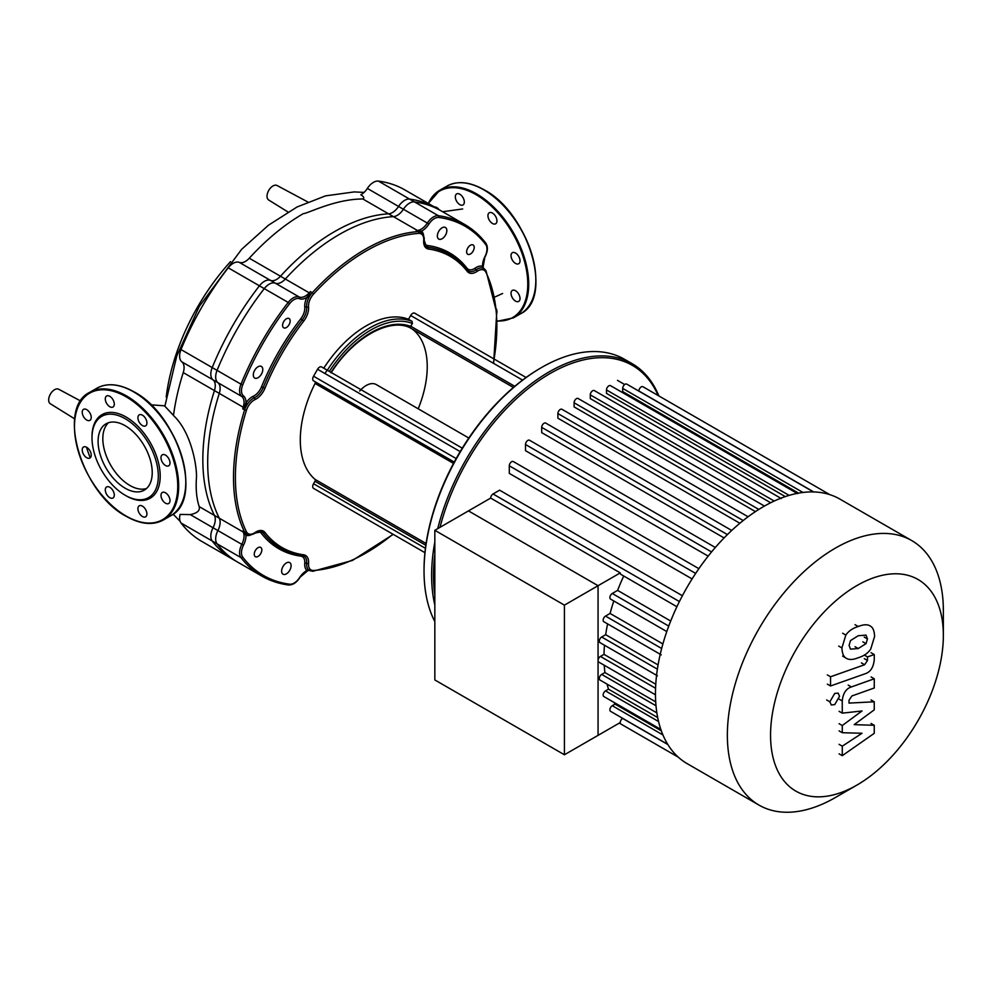 <?xml version="1.0" encoding="UTF-8"?>
<svg xmlns="http://www.w3.org/2000/svg" width="993" height="993" viewBox="0 0 993 993"><rect width="100%" height="100%" fill="white"/><g stroke="black" fill="none" stroke-linecap="round" stroke-linejoin="round"><path stroke-width="1.49" d="M439.129 209.722A6.368 3.674 -120 0 0 436.759 207.562A6.368 3.674 -120 0 0 434.375 206.978M463.011 197.595A6.368 3.674 -120 0 0 456.643 193.92A6.368 3.674 -120 0 0 456.643 201.269A6.368 3.674 -120 0 0 463.011 204.943A6.368 3.674 -120 0 0 463.011 197.595M496.947 220.868A6.368 3.674 -120 0 0 494.179 214.463A6.368 3.674 -120 0 0 489.264 212.763A6.368 3.674 -120 0 0 487.948 215.68A6.368 3.674 -120 0 0 490.728 222.084A6.368 3.674 -120 0 0 495.631 223.785A6.368 3.674 -120 0 0 496.947 220.868M518.706 263.741A6.368 3.674 -120 0 0 518.706 256.393A6.368 3.674 -120 0 0 512.338 252.718L512.338 252.718A6.368 3.674 -120 0 0 512.338 260.067A6.368 3.674 -120 0 0 518.706 263.741L518.706 263.741M515.516 301.102A6.368 3.674 -120 0 0 518.706 301.413A6.368 3.674 -120 0 0 519.674 296.324A6.368 3.674 -120 0 0 515.516 290.713A6.368 3.674 -120 0 0 512.338 290.403A6.368 3.674 -120 0 0 511.37 295.492A6.368 3.674 -120 0 0 515.516 301.102M496.773 313.18A6.368 3.674 -120 0 0 496.388 308.972M98.096 441.339A38.28 22.107 60 0 1 106.015 423.812A38.28 22.107 60 0 1 135.52 434.065A38.28 22.107 60 0 1 152.227 472.594A38.28 22.107 60 0 1 144.295 490.12A38.28 22.107 60 0 1 114.803 479.867A38.28 22.107 60 0 1 98.096 441.339M146.517 488.494A38.28 22.107 60 0 1 118.006 475.448A38.28 22.107 60 0 1 102.825 438.608A38.28 22.107 60 0 1 108.535 422.708M92.001 436.734L92.001 437.826A46.894 27.072 60 0 1 125.155 418.686A46.894 27.072 60 0 1 158.321 476.106A46.894 27.072 60 0 1 125.155 495.246A46.894 27.072 60 0 1 92.001 437.826L92.001 436.734A48.235 27.841 60 0 1 126.111 417.048A48.235 27.841 60 0 1 160.208 476.106A48.235 27.841 60 0 1 126.111 495.805L125.155 495.246M86.726 409.65A6.368 3.674 60 0 1 90.884 415.26A6.368 3.674 60 0 1 89.904 420.362A6.368 3.674 60 0 1 86.726 420.039A6.368 3.674 60 0 1 82.568 414.429A6.368 3.674 60 0 1 83.536 409.339A6.368 3.674 60 0 1 86.726 409.65M112.979 399.683A6.368 3.674 60 0 1 112.979 407.031A6.368 3.674 60 0 1 106.611 403.357A6.368 3.674 60 0 1 106.611 396.008A6.368 3.674 60 0 1 112.979 399.683M146.914 422.956A6.368 3.674 60 0 1 145.599 425.873A6.368 3.674 60 0 1 140.696 424.172A6.368 3.674 60 0 1 137.915 417.768A6.368 3.674 60 0 1 139.243 414.851A6.368 3.674 60 0 1 144.146 416.551A6.368 3.674 60 0 1 146.914 422.956M168.673 465.829L168.673 465.829A6.368 3.674 60 0 1 162.306 462.155A6.368 3.674 60 0 1 162.306 454.806L162.306 454.806A6.368 3.674 60 0 1 168.673 458.481A6.368 3.674 60 0 1 168.673 465.829M165.496 503.19A6.368 3.674 60 0 1 161.338 497.58A6.368 3.674 60 0 1 162.306 492.491A6.368 3.674 60 0 1 165.496 492.801A6.368 3.674 60 0 1 169.654 498.412A6.368 3.674 60 0 1 168.673 503.513A6.368 3.674 60 0 1 165.496 503.19M139.243 513.158A6.368 3.674 60 0 1 139.243 505.809A6.368 3.674 60 0 1 145.599 509.483A6.368 3.674 60 0 1 145.599 516.832A6.368 3.674 60 0 1 139.243 513.158M105.295 489.884A6.368 3.674 60 0 1 106.611 486.967A6.368 3.674 60 0 1 111.514 488.668A6.368 3.674 60 0 1 114.294 495.073A6.368 3.674 60 0 1 112.979 497.989A6.368 3.674 60 0 1 108.076 496.289A6.368 3.674 60 0 1 105.295 489.884M83.536 447.011L83.536 447.011A6.368 3.674 60 0 1 89.904 450.685A6.368 3.674 60 0 1 89.904 458.034L89.904 458.034A6.368 3.674 60 0 1 83.536 454.36A6.368 3.674 60 0 1 83.536 447.011M287.982 211.993L268.681 200.003A8.378 4.828 -60 0 1 267.489 193.275A8.378 4.828 -60 0 1 272.938 185.964A8.378 4.828 -60 0 1 277.047 185.505L307.805 201.976M414.466 201.902A202.969 117.186 -60 0 1 440.855 210.715L404.809 189.899A202.969 117.186 120 0 0 378.42 181.098A13.393 7.733 120 0 0 367.36 188.434A13.393 7.733 -60 0 1 360.844 194.765C363.885 196.738 364.543 198.141 362.805 198.96L393.414 216.635A13.393 7.733 120 0 0 403.406 209.25A13.393 7.733 -60 0 1 414.466 201.902L378.42 181.098M219.292 518.209L199.183 506.604C200.164 510.588 197.197 513.244 190.259 514.597L180.093 514.436A13.393 7.733 120 0 0 181.024 523.001A202.969 117.186 120 0 0 201.84 541.446L237.886 562.249A202.969 117.186 -60 0 1 217.07 543.804A13.393 7.733 -60 0 1 217.901 530.56A13.393 7.733 120 0 0 219.292 518.209A186.212 107.517 -60 0 1 219.292 393.402A13.393 7.733 120 0 0 217.901 382.665A13.393 7.733 -60 0 1 217.07 370.377A202.969 117.186 -60 0 1 264.275 288.615A13.393 7.733 -60 0 1 275.334 283.191A13.393 7.733 120 0 0 285.326 279.033A186.212 107.517 -60 0 1 393.414 216.635M230.55 261.593A157.887 91.157 120 0 0 166.203 397.113M364.096 192.394L354.153 191.922L325.481 195.882L297.093 206.966L268.482 225.2L241.609 249.342L199.233 306.477L176.779 355.928L164.875 406.211L173.564 415.521M285.326 279.033L249.28 258.217A186.212 107.517 -60 0 1 303.324 213.632C308.277 213.396 334.629 199.134 362.805 198.96M249.28 258.217A13.393 7.733 -60 0 1 239.288 262.375A13.393 7.733 120 0 0 228.229 267.812A202.969 117.186 120 0 0 181.024 349.561A13.393 7.733 120 0 0 181.856 361.862A13.393 7.733 -60 0 1 183.246 372.598L219.292 393.402M199.183 506.604C196.54 498.536 195.633 488.73 196.49 477.186C196.825 464.401 190.73 431.545 173.465 415.521A186.212 107.517 -60 0 1 183.246 372.598M74.711 418.885L50.32 403.741A8.378 4.828 -60 0 1 49.65 395.611A8.378 4.828 -60 0 1 58.699 389.244L80.718 401.035M943.35 610.484L943.35 635.433L943.35 610.484A152.723 88.178 120 0 0 911.723 540.577L839.817 499.057A152.723 88.178 120 0 0 829.701 494.601A152.723 88.178 120 0 0 813.143 491.92A152.723 88.178 120 0 0 796.585 493.509A152.723 88.178 120 0 0 780.014 498.536A152.723 88.178 120 0 0 763.456 506.629A152.723 88.178 120 0 0 746.897 517.663A152.723 88.178 120 0 0 730.327 531.764A152.723 88.178 120 0 0 713.768 549.29A152.723 88.178 120 0 0 697.21 571.099A152.723 88.178 120 0 0 678.169 604.067A152.723 88.178 120 0 0 667.569 629.314A152.723 88.178 120 0 0 660.668 652.426A152.723 88.178 120 0 0 656.745 673.813A152.723 88.178 120 0 0 655.467 693.673A152.723 88.178 120 0 0 656.745 712.068A152.723 88.178 120 0 0 660.668 728.924A152.723 88.178 120 0 0 667.569 744.055A152.723 88.178 120 0 0 678.169 757.063A152.723 88.178 120 0 0 687.094 763.592L759 805.1A152.723 88.178 120 0 0 835.361 797.54L856.959 785.066A122.176 70.54 -60 0 1 770.556 735.192A122.176 70.54 -60 0 1 856.959 585.547A122.176 70.54 -60 0 1 943.35 635.433A122.176 70.54 -60 0 1 856.959 785.066M911.723 540.577A152.723 88.178 120 0 0 794.028 581.488A152.723 88.178 120 0 0 727.36 735.192A152.723 88.178 120 0 0 759 805.1M682.402 595.726L499.591 490.182L493.037 493.968A3.351 1.936 -60 0 0 490.679 498.076L620.265 572.887L598.059 585.709L598.059 660.531A3.351 1.936 120 0 0 598.754 662.07L655.467 694.815M698.873 568.666L513.331 461.559A3.351 1.936 120 0 0 510.75 462.453A3.351 1.936 120 0 0 509.297 465.816L509.297 473.388L692.096 578.931M715.32 547.491L529.53 440.234A3.351 1.936 120 0 0 526.96 441.128A3.351 1.936 120 0 0 525.496 444.504L525.496 450.673L708.17 556.13M731.717 530.461L545.728 423.08A3.351 1.936 120 0 0 543.159 423.974A3.351 1.936 120 0 0 541.694 427.35L541.694 432.625L724.096 537.933M748.089 516.77L561.939 409.29A3.351 1.936 120 0 0 559.357 410.196A3.351 1.936 120 0 0 557.892 413.56L557.892 418.19L739.872 523.249M764.436 506.058L578.137 398.503A3.351 1.936 120 0 0 575.555 399.397A3.351 1.936 120 0 0 574.091 402.761L574.091 406.894L755.437 511.606M774.205 501.043L590.289 394.854L590.289 398.603L770.667 502.743M789.125 495.383L606.487 389.939L606.487 393.377L785.277 496.599M802.952 492.466L622.685 388.387L622.685 391.59L798.558 493.136M490.679 498.076L468.46 510.899L598.059 585.709L564.421 605.134L434.835 530.312L468.46 510.899L598.059 585.709L598.059 735.354L564.421 754.767L564.421 605.134M604.476 645.227A144.357 83.338 120 0 0 604.005 654.362L600.43 656.435A3.351 1.936 120 0 0 598.059 660.531L598.059 735.354L620.265 722.532A3.351 1.936 120 0 1 622.636 718.423L622.748 718.361M614.108 702.461A144.357 83.338 120 0 0 615.039 704.099L612.271 705.713A3.351 1.936 120 0 0 610.074 708.654A3.351 1.936 120 0 0 610.596 711.348L667.743 744.34M607.071 684.127A144.357 83.338 120 0 0 608.498 689.179L605.519 690.905A3.351 1.936 120 0 0 603.322 693.859A3.351 1.936 120 0 0 603.843 696.54L660.841 729.445M604.228 665.223A144.357 83.338 120 0 0 604.923 672.546L601.671 674.408A3.351 1.936 120 0 0 599.487 677.363A3.351 1.936 120 0 0 599.995 680.044L656.857 712.875M620.265 572.887A3.351 1.936 120 0 0 620.96 574.426L676.903 606.723M607.604 623.889A144.357 83.338 120 0 0 605.68 634.688L601.671 637.01A3.351 1.936 120 0 0 599.487 639.951A3.351 1.936 120 0 0 599.995 642.645L657.403 675.786M613.811 600.964A144.357 83.338 120 0 0 610.074 613.451L605.519 616.082A3.351 1.936 120 0 0 603.322 619.036A3.351 1.936 120 0 0 603.843 621.717L661.251 654.859M623.728 576.027A144.357 83.338 120 0 0 617.609 590.388L612.271 593.479A3.351 1.936 120 0 0 610.074 596.433A3.351 1.936 120 0 0 610.596 599.114L666.787 631.56M662.89 643.936L610.074 613.451M658.074 664.938L605.68 634.688M655.703 701.865L604.923 672.546M655.765 684.239L604.005 654.362M657.689 717.579L608.498 689.179M661.326 730.823L615.039 704.099M670.697 621.035L617.609 590.388M638.884 391.13L638.884 391.006A3.351 1.936 -60 0 1 640.348 387.63A3.351 1.936 -60 0 1 642.93 386.736L829.925 494.7M622.685 388.387A3.351 1.936 -60 0 1 624.15 385.011A3.351 1.936 -60 0 1 626.732 384.117L813.726 492.081M606.487 389.939A3.351 1.936 -60 0 1 607.952 386.575A3.351 1.936 -60 0 1 610.534 385.669L797.528 493.633M590.289 394.854A3.351 1.936 -60 0 1 591.754 391.49A3.351 1.936 -60 0 1 594.335 390.584L781.33 498.548M262.785 369.508A6.703 3.873 120 0 0 261.395 366.442A6.703 3.873 120 0 0 256.231 368.229A6.703 3.873 120 0 0 253.314 374.969A6.703 3.873 120 0 0 254.692 378.048A6.703 3.873 120 0 0 259.856 376.248A6.703 3.873 120 0 0 262.785 369.508M290.167 320.987A5.362 3.091 120 0 0 289.05 318.53A5.362 3.091 120 0 0 284.929 319.969A5.362 3.091 120 0 0 282.583 325.356A5.362 3.091 120 0 0 283.7 327.814A5.362 3.091 120 0 0 287.821 326.374A5.362 3.091 120 0 0 290.167 320.987M258.043 556.428A5.362 3.091 -60 0 1 255.362 556.701A5.362 3.091 -60 0 1 254.543 552.406A5.362 3.091 -60 0 1 258.043 547.677A5.362 3.091 -60 0 1 260.725 547.416A5.362 3.091 -60 0 1 261.544 551.711A5.362 3.091 -60 0 1 258.043 556.428M286.381 573.88A6.703 3.873 -60 0 1 283.03 574.215A6.703 3.873 -60 0 1 282 568.84A6.703 3.873 -60 0 1 286.381 562.944A6.703 3.873 -60 0 1 289.72 562.609A6.703 3.873 -60 0 1 290.75 567.971A6.703 3.873 -60 0 1 286.381 573.88M470.421 245.246A5.362 3.091 -60 0 1 473.102 244.986A5.362 3.091 -60 0 1 473.922 249.28A5.362 3.091 -60 0 1 470.421 253.997A5.362 3.091 -60 0 1 467.753 254.27A5.362 3.091 -60 0 1 466.921 249.975A5.362 3.091 -60 0 1 470.421 245.246M442.096 227.794A6.703 3.873 -60 0 1 445.447 227.471A6.703 3.873 -60 0 1 446.478 232.834A6.703 3.873 -60 0 1 442.096 238.742A6.703 3.873 -60 0 1 438.745 239.065A6.703 3.873 -60 0 1 437.727 233.703A6.703 3.873 -60 0 1 442.096 227.794M418.202 408.793A86.416 49.886 120 0 0 427.238 366.653A86.416 49.886 120 0 0 412.368 329.117M541.495 367.547L540.552 368.093A164.788 95.142 120 0 0 424.036 569.908L424.036 571A166.116 95.911 -60 0 1 541.495 367.547A166.116 95.911 -60 0 1 624.56 359.317L632.144 363.686A166.116 95.911 120 0 0 437.739 528.636M434.835 541.967A166.116 95.911 120 0 0 431.62 575.381A166.116 95.911 120 0 0 434.835 605.06M434.835 621.581A166.116 95.911 -60 0 1 424.036 571M658.868 395.934A166.116 95.911 120 0 0 632.144 363.686M434.835 594.857A164.788 95.142 -60 0 1 433.507 575.381A164.788 95.142 -60 0 1 434.835 554.367M440.011 527.32A164.788 95.142 -60 0 1 547.317 375.168A164.788 95.142 -60 0 1 658.148 395.524M313.552 488.37L317.561 490.691A4.022 2.321 -60 0 1 317.561 490.691L313.552 488.37A4.022 2.321 -60 0 1 313.552 483.728L314.967 481.27A1.676 0.968 120 0 0 315.054 479.383A93.106 53.759 -60 0 1 315.054 383.459A1.676 0.968 120 0 0 314.967 381.672L313.552 380.853A4.022 2.321 -60 0 1 313.552 376.21L317.561 369.259A4.022 2.321 -60 0 1 321.583 366.938L323.768 368.192A93.106 53.759 -60 0 1 408.495 319.274L412.045 321.335L412.393 323.47L410.779 326.263A1.676 0.968 -60 0 0 410.705 326.387L409.65 327.541C388.884 317.834 353.098 337.881 331.079 372.871M327.131 370.141A86.416 49.886 120 0 0 324.984 373.529M321.583 366.938L462.279 448.166M408.495 319.274L410.68 315.501A4.022 2.321 -60 0 1 414.689 313.18L418.711 315.501M454.248 462.08L314.967 381.672M526.079 377.489L414.689 313.18L526.079 377.489M359.702 391.019A20.096 11.606 -60 0 1 376.173 384.527L468.82 438.025M417.718 230.823A1.341 0.695 104.3 0 1 417.569 230.637L421.752 232.784A13.393 7.733 120 0 0 420.982 232.225A13.393 7.733 120 0 0 418.09 231.605A186.212 107.517 120 0 0 312.274 292.699L310.387 291.607A186.212 107.517 120 0 0 309.245 292.848L309.878 293.084L306.924 297.317A14.734 8.503 120 0 0 304.764 307.16A1.341 0.844 174.8 0 1 306.663 307.048A13.393 7.733 -60 0 1 302.207 320.019A169.468 97.848 120 0 0 263.232 387.531A13.393 7.733 -60 0 1 254.22 397.87A13.393 7.733 120 0 0 247.456 404.039A13.393 7.733 120 0 0 244.601 409.91L242.714 408.818L247.456 404.039L245.929 402.959L243.744 407.639M392.943 534.209A184.884 106.735 -60 0 1 313.602 570.491A12.053 6.963 -60 0 1 308.55 563.416A14.734 8.503 120 0 0 303.659 554.802A168.127 97.066 -60 0 1 264.982 532.471A14.734 8.503 120 0 0 255.077 532.546A12.053 6.963 -60 0 1 246.413 531.702A184.884 106.735 -60 0 1 246.413 410.394A12.053 6.963 -60 0 1 255.077 399.558A14.734 8.503 120 0 0 264.982 388.189A168.127 97.066 -60 0 1 303.659 321.211A14.734 8.503 120 0 0 308.55 306.936A12.053 6.963 -60 0 1 313.602 294.027L312.274 292.699A13.393 7.733 120 0 0 308.612 298.111L309.878 293.084M308.55 306.936A1.341 0.844 -5.2 0 1 306.663 307.048A13.393 7.733 120 0 1 308.612 298.111L306.924 297.317A14.734 8.503 120 0 1 299.588 298.732A1.341 1.092 111.6 0 0 299.253 297.006A13.393 7.733 120 0 0 288.193 302.431L289.633 303.622A12.053 6.963 -60 0 1 299.588 298.732M243.496 407.353L242.714 408.818A186.212 107.517 120 0 1 243.211 407.217L243.496 407.353M243.744 532.161A1.341 0.695 -44.3 0 0 243.496 532.136L242.714 530.994L244.601 532.087A13.393 7.733 120 0 0 246.574 534.296A13.393 7.733 120 0 0 247.456 534.681L242.714 530.994A186.212 107.517 120 0 0 243.211 532.025L214.438 515.404A186.212 107.517 -60 0 1 214.438 390.597L243.211 407.217A13.393 7.733 -60 0 0 243.868 404.474A13.393 7.733 -60 0 0 241.82 396.48A1.341 1.092 -51.6 0 0 243.496 395.897A12.053 6.963 -60 0 1 242.739 384.837A201.629 116.404 -60 0 1 289.633 303.622M270.481 280.386L299.253 297.006A13.393 7.733 -60 0 0 307.197 294.784A13.393 7.733 -60 0 0 309.245 292.848L280.473 276.228A13.393 7.733 -60 0 1 270.481 280.386A13.393 7.733 120 0 0 259.421 285.823A202.969 117.186 120 0 0 212.217 367.571A13.393 7.733 120 0 0 213.048 379.872A13.393 7.733 -60 0 1 214.438 390.597M423.651 235.651A14.734 8.503 120 0 0 421.553 231.133L417.569 230.637A1.341 1.018 86.7 0 0 417.333 230.438A186.212 107.517 120 0 0 416.191 230.513L418.09 231.605A1.341 1.018 86 0 1 418.661 233.38A12.053 6.963 -60 0 1 423.713 240.455A14.734 8.503 120 0 0 428.604 249.069A168.127 97.066 -60 0 1 467.281 271.399A14.734 8.503 120 0 0 477.186 271.325A12.053 6.963 -60 0 1 485.85 272.169A184.884 106.735 -60 0 1 493.347 363.227M485.85 272.169A1.341 1.018 154 0 0 485.763 270.679A13.393 7.733 120 0 0 483.79 268.482A13.393 7.733 120 0 0 482.908 268.098A1.341 1.08 107.9 0 1 482.548 266.347A14.734 8.503 120 0 0 475.101 268.16A1.341 0.695 -124.7 0 0 476.144 269.748A13.393 7.733 -60 0 1 468.497 271.015A13.393 7.733 -60 0 1 467.517 270.233M428.889 224.095A12.053 6.963 -60 0 1 438.844 217.479A201.629 116.404 -60 0 1 485.726 244.551A1.341 1.067 142.5 0 0 485.589 242.962A202.969 117.186 120 0 0 464.774 224.517A202.969 117.186 120 0 0 438.385 215.717A13.393 7.733 120 0 0 427.325 223.065L428.889 224.095A14.734 8.503 120 0 1 421.553 231.133A1.341 1.08 -47.9 0 0 421.491 232.561M420.3 231.841L421.752 232.784L420.3 231.841A1.341 0.745 117.1 0 1 420.064 230.935M483.591 268.743L482.548 266.347A14.734 8.503 120 0 1 484.981 256.479A12.053 6.963 -60 0 0 485.726 244.551M477.186 271.325A1.341 0.695 55.3 0 0 476.144 269.748A13.393 7.733 120 0 1 482.908 268.098L483.715 268.458M280.473 276.228A186.212 107.517 -60 0 1 388.561 213.83L417.333 230.438A13.393 7.733 -60 0 0 419.381 230.016A13.393 7.733 -60 0 0 427.325 223.065L398.553 206.445A13.393 7.733 -60 0 1 388.561 213.83M485.031 256.38L485.229 256.542C487.861 251.179 488.072 246.723 485.85 243.186C479.88 235.415 472.854 229.197 464.774 224.517L436.001 207.909A202.969 117.186 120 0 0 409.613 199.096A13.393 7.733 120 0 0 398.553 206.445M309.32 570.503L308.612 569.994A13.393 7.733 -60 0 1 306.663 563.304A13.393 7.733 120 0 0 303.932 556.055A13.393 7.733 120 0 0 302.766 555.583M247.456 534.681L245.916 533.886A1.341 0.745 122.9 0 0 245.01 534.147L245.929 535.326A14.734 8.503 120 0 0 250.894 534.892M308.55 563.416A1.341 0.695 -175.3 0 1 306.663 563.304A1.341 0.695 4.7 0 0 304.764 563.192A14.734 8.503 120 0 0 306.924 570.541L309.518 570.243M299.588 577.591A12.053 6.963 -60 0 1 289.633 584.194A1.341 1.067 97.5 0 1 288.516 584.976C292.687 585.138 296.435 582.73 299.762 577.765L299.588 577.591A14.734 8.503 120 0 1 306.924 570.541A1.341 1.08 132.1 0 1 308.612 569.994A13.393 7.733 120 0 0 309.382 570.553L312.758 571.285L352.416 560.462L393.228 534.371M247.133 534.569A1.341 1.08 -72.1 0 0 245.929 535.326A14.734 8.503 120 0 1 243.496 545.194L241.82 544.363A13.393 7.733 120 0 0 240.989 557.619A202.969 117.186 120 0 0 261.804 576.064A202.969 117.186 120 0 0 288.193 584.877A1.341 1.067 97.5 0 0 288.516 584.976C278.797 583.698 269.897 580.719 261.804 576.064L233.032 559.456A202.969 117.186 120 0 1 212.217 541.011L240.989 557.619A1.341 1.067 142.5 0 0 242.739 557.123A12.053 6.963 -60 0 1 243.496 545.194M214.438 515.404A13.393 7.733 -60 0 1 213.048 527.755L241.82 544.363A13.393 7.733 -60 0 0 243.868 534.011A13.393 7.733 -60 0 0 243.211 532.025A1.341 1.018 153.3 0 0 243.496 532.136L245.01 534.147M213.048 527.755A13.393 7.733 120 0 0 212.217 541.011M849.089 645.4L850.492 640.584L858.225 635.731L866.02 635.098L867.435 638.921L866.02 643.675L858.225 648.541L850.492 649.149L849.089 645.4M858.225 657.751C852.714 659.973 848.581 660.035 845.837 657.949C843.479 656.572 842.176 653.233 841.903 647.933L845.837 635.073C848.581 631.039 852.714 628.197 858.225 626.521C863.786 624.287 867.944 624.212 870.687 626.298C873.033 627.7 874.349 631.064 874.61 636.389L870.687 649.174C867.944 653.208 863.786 656.063 858.225 657.751M846.632 658.483L842.635 656.1M842.635 633.224L845.837 635.073M869.88 625.764L870.687 626.298M865.102 673.775L830.545 685.977L830.545 676.767L864.605 664.739L867.497 660.469L867.497 656.919L874.25 654.536L874.25 659.786C873.468 667.433 870.414 672.1 865.102 673.775M827.355 684.127L830.545 685.977M827.355 674.917L830.545 676.767M864.307 655.082L867.497 656.919M871.047 652.699L874.25 654.536M834.703 693.449L838.129 693.102L839.544 696.242L834.703 704.62L831.29 704.956L829.863 701.828L834.703 693.449M854.179 724.642L874.25 725.287L874.25 733.33L842.275 755.673L842.275 746.177L862.036 733.256L842.275 732.722L842.275 725.523L862.036 710.963L842.275 713.148L842.25 700.959C843.007 693.325 846.036 688.645 851.361 686.945L874.262 678.79L874.262 688L851.895 695.956L849.015 700.239L849.015 703.106L874.25 701.79L874.25 709.846L854.179 724.642M871.047 723.438L874.25 725.287M839.073 753.836L842.275 755.673M839.073 744.328L842.275 746.177M839.073 730.873L842.275 732.722M839.073 723.674L842.275 725.523M839.073 711.311L842.275 713.148M871.072 676.941L874.262 678.79M871.047 699.941L874.25 701.79M564.421 754.767L434.835 679.944L434.835 530.312M428.591 203.639A73.01 42.153 60 0 1 476.144 194.715A73.01 42.153 60 0 1 526.638 271.064A73.01 42.153 60 0 1 497.183 320.925M428.355 203.503A73.681 42.538 60 0 1 439.775 190.246A73.681 42.538 60 0 1 476.615 193.896A73.681 42.538 60 0 1 528.71 284.135A73.681 42.538 60 0 1 513.455 317.872L520.555 313.763A73.681 42.538 60 0 0 535.823 280.038A73.681 42.538 60 0 0 483.715 189.8A73.681 42.538 60 0 0 446.875 186.15C457.326 180.503 469.726 181.707 484.05 189.762C528.549 212.775 554.119 298.086 520.555 313.763M484.187 190.073A73.01 42.153 60 0 1 535.823 279.765M134.154 392.161A73.01 42.153 60 0 1 185.79 481.853M133.683 391.887A73.681 42.538 60 0 1 185.79 482.126A73.681 42.538 60 0 1 170.523 515.851C204.086 500.174 178.517 414.863 134.018 391.85C119.694 383.794 107.294 382.59 96.842 388.238A73.681 42.538 60 0 1 133.683 391.887M74.475 426.071A73.681 42.538 60 0 1 89.742 392.334A73.681 42.538 60 0 1 126.583 395.984A73.681 42.538 60 0 1 178.678 486.222A73.681 42.538 60 0 1 163.423 519.96L170.523 515.851M126.111 396.803A73.01 42.153 60 0 1 177.735 486.222A73.01 42.153 60 0 1 126.111 516.037A73.01 42.153 60 0 1 74.475 426.618A73.01 42.153 60 0 1 126.111 396.803M90.251 457.785A73.01 42.153 60 0 1 86.503 447.21M190.259 514.597L217.901 530.56M217.901 382.665L181.856 361.862M181.024 349.561L217.07 370.377M239.288 262.375L275.334 283.191M403.406 209.25L367.36 188.434M228.229 267.812L264.275 288.615M181.024 523.001L217.07 543.804M668.748 626.087L612.271 593.479M661.648 648.491L605.519 616.082M657.378 669.17L601.671 637.01M656.001 705.775L601.671 674.408M655.566 688.261L600.43 656.435M658.558 721.526L605.519 690.905M662.952 734.969L612.271 705.713M667.867 744.539L622.636 718.423M813.714 491.932L638.884 391.006M758.813 509.421L574.091 402.761M679.398 601.559L493.037 493.968M743.186 520.543L557.892 413.56M727.422 534.582L541.694 427.35M711.559 551.922L525.496 444.504M695.659 573.42L509.297 465.816M329.341 371.419A91.43 52.79 -60 0 1 412.393 323.47M412.045 321.335A93.106 53.759 120 0 0 327.318 370.24M410.705 326.387A88.079 50.854 120 0 0 331.029 372.387M514.771 386.302L410.779 326.263M409.712 327.578L513.418 387.456L409.687 327.566M313.602 294.027A184.884 106.735 -60 0 1 418.661 233.38M315.054 383.459L453.528 463.408M426.096 543.506L315.054 479.383M314.967 481.27L425.836 545.281M522.566 380.096L410.68 315.501M425.438 548.322L313.552 483.728M456.172 458.567L313.552 376.21M460.193 451.604L317.561 369.259M308.029 295.616L309.32 295.914M304.764 307.16A12.053 6.963 -60 0 1 300.767 318.827L303.659 321.211M300.767 318.827A170.808 98.617 120 0 0 261.482 386.885L264.982 388.189M255.077 399.558A1.341 0.844 -114.8 0 0 254.22 397.87A1.341 0.844 65.2 0 1 253.376 396.182A14.734 8.503 120 0 0 245.929 402.959A14.734 8.503 120 0 0 243.496 395.897M261.482 386.885A12.053 6.963 -60 0 1 253.376 396.182M245.916 405.74L245.01 404.772M259.421 285.823L288.193 302.431A202.969 117.186 120 0 0 240.989 384.179L242.739 384.837M212.217 367.571L240.989 384.179A13.393 7.733 120 0 0 241.82 396.48L213.048 379.872M246.413 410.394L244.601 409.91A186.212 107.517 120 0 0 244.601 532.087A1.341 1.018 154 0 0 246.413 531.702M467.281 271.399A1.341 1.067 142.3 0 0 467.144 269.811A169.468 97.848 120 0 0 449.916 254.618A169.468 97.848 120 0 0 428.157 247.307A13.393 7.733 -60 0 1 426.431 246.723L424.098 240.021A1.341 0.695 -175.3 0 1 423.713 240.455M428.604 249.069A1.341 1.067 97.7 0 0 428.157 247.307A1.341 1.067 97.7 0 1 427.71 245.532A12.053 6.963 -60 0 1 424.123 242.429M466.71 269.165A1.341 1.067 142.3 0 1 466.995 268.222A170.808 98.617 120 0 0 427.71 245.532M475.101 268.16A12.053 6.963 -60 0 1 466.995 268.222M483.094 267.316A1.341 1.303 -50.3 0 0 483.579 268.358L486.098 271.039L496.723 312.634L493.633 363.388M483.579 268.358L483.094 267.08L484.981 256.479M409.613 199.096L438.385 215.717A1.341 1.067 97.5 0 1 438.844 217.479M313.602 570.491A1.341 1.018 86 0 1 312.758 571.285M303.659 554.802A1.341 1.067 97.7 0 1 302.207 555.472A169.468 97.848 -60 0 1 280.448 548.148A169.468 97.848 -60 0 1 263.232 532.968A13.393 7.733 120 0 0 261.867 531.764L254.891 533.092C255.437 533.427 248.2 536.381 246.574 534.296L246.363 534.172M264.982 532.471A1.341 1.067 142.3 0 1 263.232 532.968A1.341 1.067 -37.7 0 0 261.482 533.452A170.808 98.617 120 0 0 300.767 556.142A12.053 6.963 -60 0 1 304.764 563.192M309.382 570.553L309.171 570.429A1.341 1.303 -69.7 0 0 308.029 570.541M301.438 555.422A1.341 1.067 -82.3 0 0 300.767 556.142M257.001 531.913A12.053 6.963 -60 0 1 261.482 533.452M309.183 570.429L307.818 570.652L299.526 577.678M289.633 584.194A201.629 116.404 -60 0 1 242.739 557.123M864.233 637.072L867.435 638.921M862.818 641.826L866.02 643.675M855.035 646.704L858.225 648.541M838.713 646.083L841.903 647.933M855.035 624.671L858.225 626.521M861.415 662.902L864.605 664.739M864.295 658.62L867.497 660.469M826.673 699.978L829.863 701.828M839.06 699.109L842.25 700.959M848.171 685.096L851.361 686.945M428.293 203.453L439.775 190.246L446.875 186.15M497.195 321.285L513.455 317.872M96.842 388.238L89.742 392.334C56.179 408.024 81.749 493.335 126.248 516.348C140.572 524.403 152.972 525.607 163.423 519.96M150.874 404.821L164.925 405.852M180.13 521.325L173.105 514.151M494.613 297.118L502.632 293.481M462.688 208.952L442.642 211.745M624.684 384.527L617.472 380.356M678.256 757.15L619.284 723.103L678.269 757.15M424.942 552.679L317.561 490.691M280.448 548.148L303.932 556.055M449.916 254.618L468.497 271.015M424.098 240.021C424.644 237.749 423.614 235.142 420.982 232.225L420.771 232.101"/></g></svg>
